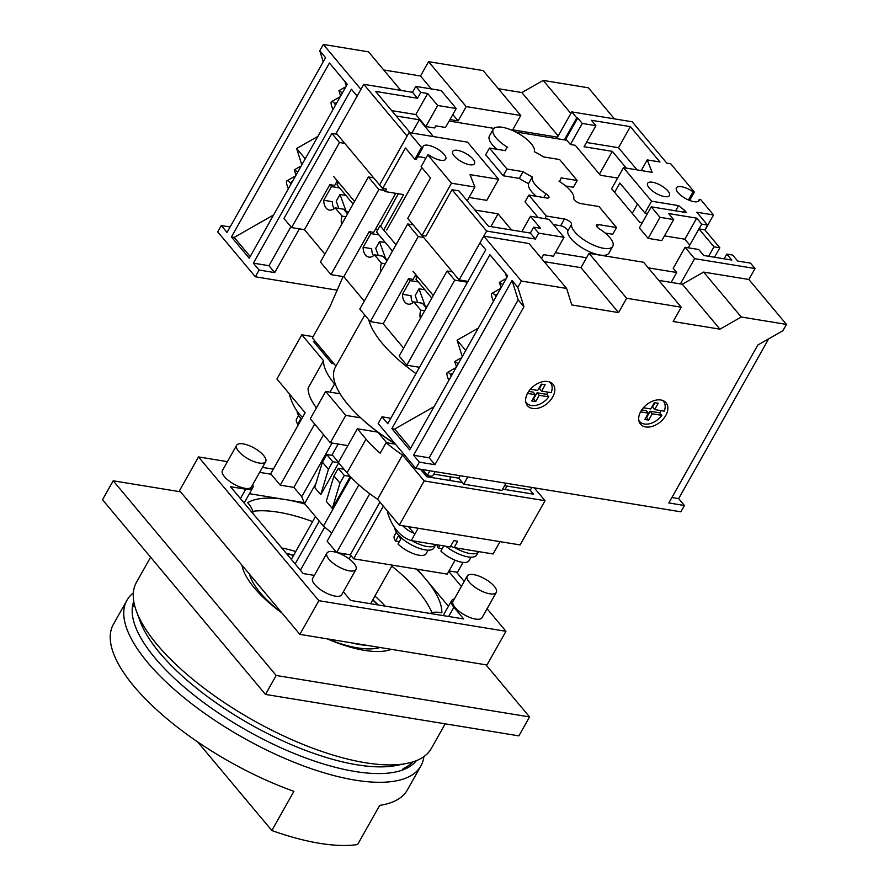<?xml version="1.0" encoding="UTF-8"?>
<svg xmlns="http://www.w3.org/2000/svg" width="889" height="889" viewBox="0 0 889 889"><rect width="100%" height="100%" fill="white"/><g stroke="black" fill="none" stroke-linecap="round" stroke-linejoin="round"><path stroke-width="1.33" d="M281.791 547.98A89.567 33.282 -150.6 0 1 295.759 551.524M374.925 596.063A89.567 33.282 -150.6 0 1 385.17 606.109M391.327 649.337A89.567 33.282 -150.6 0 1 364.501 650.37A89.567 33.282 -150.6 0 1 327.163 638.847M445.211 723.824L431.321 748.471A169.232 62.897 -150.6 0 1 406.629 763.462A169.232 62.897 -150.6 0 1 365.368 762.74A169.232 62.897 -150.6 0 1 136.417 611.21A169.232 62.897 -150.6 0 1 136.45 582.328L150.608 557.192M406.629 763.462L396.172 765.496A160.376 59.607 -150.6 0 1 357.078 764.807A160.376 59.607 -150.6 0 1 140.095 621.2L136.417 611.21M485.939 664.816L529.555 716.923L276.168 675.473L113.203 480.805L180.511 491.806M282.013 613.066A89.567 33.282 -150.6 0 1 241.975 565.226M529.555 716.923L518.876 735.87L265.489 694.431L102.524 499.751L113.203 480.805M265.489 694.431L276.168 675.473M402.35 770.096L403.195 768.585A160.376 59.607 29.4 0 0 412.863 761.906M346.732 212.86A15.624 10.179 99.3 0 1 346.288 211.782L340.009 194.469L336.22 201.192L338.842 208.426M340.009 194.469L345.865 195.424M338.453 182.223L336.998 184.823L353.089 204.059M425.709 307.205A15.624 10.179 99.3 0 1 425.264 306.127L418.986 288.803L415.196 295.526L417.719 302.493M418.986 288.803L424.842 289.77M417.43 276.568L415.963 279.157L431.821 298.093M386.215 260.033A15.624 10.179 99.3 0 1 385.782 258.955L379.492 241.641L375.703 248.364L378.281 255.454M379.492 241.641L385.359 242.597M396.016 244.753L380.036 225.673L376.48 231.985L392.46 251.076M530.355 389.26L537.701 390.46L541.257 384.148L545.157 384.781L541.601 391.104L551.18 392.671A15.624 10.335 140.1 0 0 550.447 382.859A15.624 10.335 140.1 0 0 549.491 381.926M525.732 401.817A15.624 10.335 140.1 0 0 526.488 402.917A15.624 10.335 140.1 0 0 531.344 405.517A15.624 10.335 140.1 0 0 548.813 396.883L546.679 394.338A15.624 10.335 140.1 0 0 548.08 392.16M547.813 381.503A16.658 11.024 140.1 0 0 530.111 389.56A16.658 11.024 140.1 0 0 527.444 405.684A16.658 11.024 140.1 0 0 532.622 408.462A16.658 11.024 140.1 0 0 550.324 400.406A16.658 11.024 140.1 0 0 552.991 384.292A16.658 11.024 140.1 0 0 547.813 381.503M643.403 407.751L650.748 408.951L654.304 402.639L658.204 403.273L654.648 409.585L664.227 411.163A15.624 10.335 140.1 0 0 663.494 401.35A15.624 10.335 140.1 0 0 662.538 400.417M638.78 420.308A15.624 10.335 140.1 0 0 639.535 421.408A15.624 10.335 140.1 0 0 644.392 424.009A15.624 10.335 140.1 0 0 661.861 415.374L659.727 412.818A15.624 10.335 140.1 0 0 661.127 410.651M660.86 399.994A16.658 11.024 140.1 0 0 643.158 408.051A16.658 11.024 140.1 0 0 640.491 424.164A16.658 11.024 140.1 0 0 645.67 426.953A16.658 11.024 140.1 0 0 663.383 418.897A16.658 11.024 140.1 0 0 666.039 402.773A16.658 11.024 140.1 0 0 660.86 399.994M493.439 301.271A15.624 3.089 60.3 0 1 491.973 293.337A15.624 3.089 60.3 0 1 495.262 295.27L497.551 293.97M448.823 380.448A15.624 3.089 60.3 0 1 447.356 372.513A15.624 3.089 60.3 0 1 450.645 374.447L452.934 373.147M768.696 338.82L678.663 498.618L684.43 505.508L668.839 502.952L757.828 345.021L782.909 330.73L786.476 324.407L741.248 317.017L719.934 329.163L673.151 321.518L681.218 307.194L626.645 298.271L618.577 312.584L571.794 304.938L566.615 288.447L521.399 281.057L517.831 287.369L523.932 306.772L434.943 464.703L419.352 462.147L413.585 455.257L512.064 280.48L517.831 287.369M684.43 505.508L680.874 511.82L415.796 468.47L419.352 462.147M451.201 376.214L450.645 374.447M495.818 297.037L495.262 295.27M505.352 273.156L506.752 277.635M465.714 350.466L457.09 340.176L462.258 356.6M658.782 280.391L682.319 284.236L703.644 272.09L748.86 279.479L786.476 324.407M415.796 468.47L378.181 423.542L381.981 416.808L387.748 423.697L485.761 249.753L479.993 242.864L483.783 236.13L521.399 281.057M409.685 449.901L507.697 275.968L489.895 254.698L391.882 428.631L409.685 449.901M483.783 236.13L529.011 243.53L566.615 288.447M544.179 261.644L580.973 267.667L618.577 312.584M580.973 267.667L589.04 253.343L626.645 298.271M589.04 253.343L643.614 262.266L681.218 307.194M682.319 284.236L719.934 329.163M703.644 272.09L741.248 317.017M390.816 418.252L381.981 416.808M512.064 280.48L518.165 299.882L429.176 457.813L413.585 455.257M523.932 306.772L518.165 299.882M434.943 464.703L429.176 457.813M678.663 498.618L671.906 497.507M410.651 448.189L394.649 429.087L391.882 428.631M434.076 406.617L394.649 429.087M478.326 328.074L457.09 340.176M456.446 366.913L454.757 361.534L460.635 358.178A31.237 6.179 60.3 0 1 461.213 358.456M454.757 361.534A31.237 6.179 60.3 0 1 458.135 363.923M501.063 287.736L499.374 282.358L505.241 279.002A31.237 6.179 60.3 0 1 505.819 279.279M499.374 282.358A31.237 6.179 60.3 0 1 502.741 284.747M640.547 411.885L648.381 413.163L644.814 419.486L648.714 420.119L652.27 413.796L661.861 415.374M527.499 393.394L535.322 394.672L531.766 400.995L535.667 401.628L539.223 395.316L548.813 396.883M652.27 413.796L650.148 411.251L646.581 417.574L645.947 417.474M648.714 420.119L646.581 417.574M659.727 412.818L650.148 411.251M654.648 409.585L652.515 407.04L654.937 402.739M648.381 413.163L646.247 410.618L641.758 409.885M539.223 395.316L537.089 392.771L533.533 399.083L532.9 398.983M535.667 401.628L533.533 399.083M546.679 394.338L537.089 392.771M541.601 391.104L539.467 388.56L541.89 384.248M535.322 394.672L533.2 392.127L528.711 391.393M323.229 61.752L319.773 50.762L325.541 57.652L227.051 232.429L221.283 225.55L217.727 231.862L255.332 276.79L337.153 290.17M400.806 90.378L368.546 51.851L323.329 44.45L319.773 50.762M557.525 137.162L512.697 129.838L520.765 115.514L483.16 70.587L428.576 61.663L420.508 75.987L383.715 69.964M614.41 118.87L588.407 87.8L543.19 80.41L521.865 92.556L498.329 88.711M221.283 225.55L230.118 226.995M290.747 184.534L290.192 182.767A15.624 3.089 -119.7 0 0 286.903 180.834A15.624 3.089 -119.7 0 0 288.369 188.768M335.364 105.358L334.809 103.591A15.624 3.089 -119.7 0 0 331.519 101.657A15.624 3.089 -119.7 0 0 332.975 109.591M346.299 85.955L344.888 81.477M301.804 164.921L296.637 148.496L305.249 158.787M323.329 44.45L360.934 89.378L357.134 96.112L351.377 89.222L253.365 263.155L268.956 265.711L290.903 226.762M253.365 263.155L259.132 270.045L255.332 276.79M231.429 236.952L249.231 258.221L347.232 84.288L329.43 63.019L231.429 236.952L234.196 237.407L250.187 256.51M570.871 113.481L543.19 80.41M558.203 135.961L521.865 92.556M520.765 115.514L466.192 106.591L428.576 61.663M466.192 106.591L458.124 120.904L452.801 114.559M431.354 88.933L420.508 75.987M458.124 120.904L449.978 119.582M259.132 270.045L274.723 272.601L299.371 228.862M268.956 265.711L274.723 272.601M234.196 237.407L273.612 214.938M296.637 148.496L317.873 136.395M295.993 175.233L294.292 169.855L300.171 166.499A31.237 6.179 60.3 0 1 300.749 166.776M294.292 169.855A31.237 6.179 60.3 0 1 297.671 172.244M290.192 182.767L292.47 181.467M340.598 96.056L338.909 90.678L344.788 87.322A31.237 6.179 60.3 0 1 345.365 87.6M338.909 90.678A31.237 6.179 60.3 0 1 342.287 93.067M334.809 103.591L337.087 102.291M435.743 544.59A22.125 8.223 -150.6 0 1 435.71 544.646L433.81 548.013A22.125 8.223 -150.6 0 1 425.186 549.88A22.125 8.223 -150.6 0 1 405.04 540.834A22.125 8.223 -150.6 0 1 394.838 527.922M435.71 544.646A22.125 8.223 -150.6 0 1 427.087 546.513A22.125 8.223 -150.6 0 1 411.963 540.701M399.35 541.657L395.505 541.023A18.224 6.779 -150.6 0 1 394.383 535.789L396.361 532.267M395.505 541.023L398.35 535.967A18.224 6.779 -150.6 0 0 400.861 538.967L398.016 544.024A18.224 6.779 -150.6 0 0 419.041 555.214A18.224 6.779 -150.6 0 0 426.142 553.68L428.12 550.158M301.515 419.108A22.125 8.223 -150.6 0 1 297.059 411.118M298.56 424.353L297.726 424.22A18.224 6.779 -150.6 0 1 296.604 418.986L298.582 415.463M297.726 424.22L300.571 419.163A18.224 6.779 -150.6 0 0 301.082 419.875M478.626 551.602A22.125 8.223 -150.6 0 1 478.593 551.658L476.693 555.025A22.125 8.223 -150.6 0 1 468.07 556.892A22.125 8.223 -150.6 0 1 445.822 546.235M478.593 551.658A22.125 8.223 -150.6 0 1 469.97 553.525A22.125 8.223 -150.6 0 1 454.846 547.713M442.222 548.669L438.388 548.035A18.224 6.779 -150.6 0 1 436.966 544.79M438.388 548.035L439.944 545.279M471.003 557.181L469.025 560.692A18.224 6.779 -150.6 0 1 461.913 562.226A18.224 6.779 -150.6 0 1 440.888 551.036L443.744 545.979A18.224 6.779 -150.6 0 1 443.644 545.879M418.186 528.255L411.24 540.579L450.223 546.957L453.801 540.59L457.702 541.234L454.112 547.591L493.095 553.969L500.04 541.645M402.661 525.721A60.452 39.394 99.3 0 0 414.007 533.256L408.507 526.677M331.719 533.011L323.418 526.077L304.616 503.607L301.738 496.762L293.881 487.383L280.246 485.15L270.712 473.77L305.127 412.707L276.923 379.003L301.838 334.786L313.084 336.631M534.256 487.839L545.035 500.707L520.109 544.924L399.272 525.166L377.569 499.251A78.11 29.026 -150.6 0 1 347.043 472.826L338.376 462.469L347.866 445.622L330.33 442.755L310.272 418.797L325.696 391.427L340.098 393.783M463.091 562.381L457.502 572.305L449.034 570.916M455.079 560.203L447.234 574.116L353.678 558.814L350.299 554.769L337.131 552.614M336.575 552.436L327.13 541.157L358.856 484.849M338.509 462.636L332.73 461.691L328.419 469.336L322.418 462.158L314.728 487.516L320.74 494.684L338.687 462.836M332.73 461.691L326.719 454.523L322.418 462.158M338.465 462.313L332.764 455.501L326.719 454.523M328.419 469.336L320.74 494.684M334.086 363.868L331.941 363.523L313.361 341.332L315.517 341.676M529.844 489.806L533.5 494.173L502.652 489.128M462.358 482.538L426.687 476.704L420.43 469.225M335.831 385.448L334.575 383.937A78.11 29.026 -150.6 0 1 323.529 360.701L301.838 334.786M360.656 417.819L345.754 415.385L325.696 391.427M395.472 444.189L386.093 442.655L380.17 453.19A78.11 29.026 -150.6 0 1 366.024 439.133L357.356 428.776L377.825 432.132L386.726 442.766M545.035 500.707L424.186 480.938L402.495 455.024A78.11 29.026 -150.6 0 1 386.093 442.655M316.417 407.884A78.11 29.026 -150.6 0 1 308.105 388.082L323.529 360.701M347.866 445.622L357.356 428.776M330.33 442.755L345.754 415.385M399.272 525.166L424.186 480.938M377.569 499.251L402.495 455.024M280.246 485.15L314.673 424.053M353.678 558.814L383.348 506.152M350.299 554.769L379.97 502.107M336.687 552.48L369.78 493.739M323.418 526.077L350.955 477.215M350.299 476.515L332.286 508.475L326.274 501.307L333.964 475.959L338.264 468.314L344.276 475.482L339.965 483.127L333.964 475.959M304.616 503.607L315.951 483.483M331.808 455.346L338.176 444.044M301.738 496.762L332.008 443.033M293.881 487.383L323.574 434.688M350.244 476.46L344.276 475.482M339.965 483.127L332.286 508.475M344.054 469.259L338.264 468.314M506.986 486.072L505.041 489.517M387.793 511.464L387.415 512.131A60.452 39.394 -80.7 0 0 411.24 540.579M290.014 394.66L289.636 395.327A60.452 39.394 -80.7 0 0 302.504 417.352M450.623 546.235A60.452 39.394 -80.7 0 0 454.112 547.591M417.397 276.623L414.863 276.212M415.774 274.59L413.063 279.402L408.573 278.668L410.207 280.613L418.297 281.935M377.847 229.573L375.491 229.184M395.716 193.302L373.691 232.385L369.213 231.651L370.846 233.596L378.936 234.918M336.531 182.223L338.298 182.512M339.565 187.901L331.475 186.579L329.852 184.623L334.72 185.423L337.298 180.845M420.308 318.529A11.457 7.468 99.3 0 1 420.764 310.139L413.829 301.86A11.457 7.468 99.3 0 1 408.24 304.138A11.457 7.468 99.3 0 1 402.495 294.303L410.207 280.613M408.573 278.668L383.181 323.729L403.617 348.144M380.948 271.512A11.457 7.468 99.3 0 1 381.403 263.122L374.469 254.832A11.457 7.468 99.3 0 1 368.879 257.121A11.457 7.468 99.3 0 1 363.134 247.286L370.846 233.596M369.213 231.651L343.821 276.712L364.257 301.127M341.576 224.484A11.457 7.468 99.3 0 1 342.043 216.105L335.097 207.815A11.457 7.468 99.3 0 1 329.508 210.104A11.457 7.468 99.3 0 1 323.763 200.258L331.475 186.579M329.852 184.623L304.46 229.695L324.896 254.098M334.142 208.693A11.457 7.468 99.3 0 1 332.342 201.67L323.763 200.258M347.566 213.86L343.676 209.215L335.097 207.815M373.513 255.71A11.457 7.468 99.3 0 1 371.702 248.687L363.134 247.286M386.926 260.888L383.037 256.232L374.469 254.832M412.874 302.727A11.457 7.468 99.3 0 1 411.062 295.704L402.495 294.303M426.287 307.905L422.408 303.26L413.829 301.86M467.47 282.213L454.735 280.135L406.795 365.201L419.53 367.29M337.153 134.239L331.886 133.383L283.947 218.45L291.592 227.584L304.46 229.695M423.52 237.419L418.252 236.552L407.729 223.972L412.985 224.839M384.159 190.402L378.892 189.535L368.357 176.955L373.624 177.822M344.799 143.373L339.531 142.518L331.886 133.383M454.735 280.135L447.089 271.001L452.357 271.856M339.531 142.518L291.592 227.584M378.892 189.535L330.952 274.612L320.429 262.033L368.357 176.955M418.252 236.552L370.324 321.629L359.789 309.05L407.729 223.972M447.089 271.001L399.15 356.067L406.795 365.201M370.324 321.629L383.181 323.729M330.952 274.612L343.821 276.712M420.764 310.139L424.675 310.783M381.403 263.122L385.304 263.755M342.043 216.105L345.943 216.738M356.533 413.818A99.457 36.96 29.4 0 0 395.383 444.078M504.596 485.683L530.433 489.906L531.822 487.439M433.754 474.093L458.713 478.171L463.725 484.161L501.929 490.417L505.985 483.216M429.954 470.781L427.398 475.326A7.812 2.9 29.4 0 0 433.021 475.404L435.143 471.637M427.398 475.326L422.575 469.581M394.994 443.622A101.535 37.738 -150.6 0 1 335.442 367.057L364.779 315.006M335.975 366.124L312.361 337.92L329.886 306.816L343.076 276.59M415.974 373.591A101.535 37.738 -150.6 0 1 368.724 319.718A101.535 37.738 -150.6 0 0 415.974 373.591M467.781 476.971L463.725 484.161M460.091 475.715L458.713 478.171M489.783 593.808A16.658 6.19 -150.6 0 1 473.359 586.04A16.658 6.19 -150.6 0 1 467.247 576.05A16.658 6.19 -150.6 0 1 473.748 574.638A16.658 6.19 -150.6 0 1 490.172 582.406A16.658 6.19 -150.6 0 1 496.284 592.407A16.658 6.19 -150.6 0 1 489.783 593.808M496.284 592.407L482.049 617.677A16.658 6.19 -150.6 0 1 475.548 619.077A16.658 6.19 -150.6 0 1 459.113 611.31A16.658 6.19 -150.6 0 1 453.012 601.32L467.247 576.05M259.199 463.036A16.658 6.19 -150.6 0 1 242.764 455.268A16.658 6.19 -150.6 0 1 236.652 445.278A16.658 6.19 -150.6 0 1 243.153 443.867A16.658 6.19 -150.6 0 1 259.577 451.634A16.658 6.19 -150.6 0 1 265.689 461.635A16.658 6.19 -150.6 0 1 259.199 463.036M265.689 461.635L251.454 486.905A16.658 6.19 -150.6 0 1 244.953 488.305A16.658 6.19 -150.6 0 1 228.529 480.538A16.658 6.19 -150.6 0 1 222.417 470.548L236.652 445.278M349.455 570.86A16.658 6.19 -150.6 0 1 333.019 563.093A16.658 6.19 -150.6 0 1 326.919 553.091A16.658 6.19 -150.6 0 1 333.408 551.691A16.658 6.19 -150.6 0 1 349.844 559.459A16.658 6.19 -150.6 0 1 355.944 569.449A16.658 6.19 -150.6 0 1 349.455 570.86M355.944 569.449L341.709 594.719A16.658 6.19 -150.6 0 1 335.22 596.13A16.658 6.19 -150.6 0 1 318.784 588.362A16.658 6.19 -150.6 0 1 312.672 578.361L326.919 553.091M430.187 613.466A31.237 11.613 -150.6 0 1 440.622 612.588A31.237 11.613 -150.6 0 1 441.866 612.81A114.036 42.383 29.4 0 0 425.731 579.128A114.036 42.383 29.4 0 0 416.485 569.082M305.005 504.085A114.036 42.383 29.4 0 0 285.458 499.574A114.036 42.383 29.4 0 0 247.642 502.663A31.237 11.613 -150.6 0 1 252.843 513.398M252.743 511.353A114.036 42.383 -150.6 0 1 278.335 512.208A114.036 42.383 -150.6 0 1 312.628 521.587M487.083 608.743L505.963 631.29L486.972 664.983L299.86 634.379L179.522 490.617L198.503 456.924L227.428 461.658M391.782 566.137A114.036 42.383 -150.6 0 1 431.987 612.699M505.963 631.29L318.84 600.686L198.503 456.924M456.435 572.127L464.214 581.428M262.444 467.392L273.312 469.159M448.767 571.405L461.38 586.473M454.357 598.93A18.224 6.779 29.4 0 0 451.645 600.553A18.224 6.779 29.4 0 0 453.879 607.265L463.658 618.944L350.61 600.453L343.365 591.796M314.35 575.394L303.216 573.572L230.507 486.716L245.708 489.206A18.224 6.779 29.4 0 0 252.809 487.672A18.224 6.779 29.4 0 0 252.798 484.516M259.644 472.359L271.101 474.226M299.86 634.379L318.84 600.686M249.42 493.684L304.205 502.641M417.463 569.238L448.434 606.254M407.695 766.174A162.465 60.374 -150.6 0 1 407.807 767.685M416.385 760.662A162.465 60.374 -150.6 0 1 354.989 771.485A162.465 60.374 -150.6 0 1 198.203 698.432A162.465 60.374 -150.6 0 1 133.772 601.409M423.875 756.617A168.71 62.697 -150.6 0 1 420.897 765.907A168.71 62.697 -150.6 0 1 355.156 780.131A168.71 62.697 -150.6 0 1 188.779 701.499A168.71 62.697 -150.6 0 1 126.938 600.275A168.71 62.697 -150.6 0 1 133.339 592.919M420.897 765.907L407.373 789.91A168.71 62.697 -150.6 0 1 379.681 805.378L357.611 844.55A168.71 62.697 -150.6 0 1 319.551 843.305A168.71 62.697 -150.6 0 1 271.845 830.526L293.915 791.354A168.71 62.697 -150.6 0 1 113.414 624.278L126.938 600.275M271.845 830.526L197.68 741.926M367.479 645.436A79.41 29.515 -150.6 0 1 359.612 644.536A79.41 29.515 -150.6 0 1 351.011 642.747M263.744 591.229A79.41 29.515 -150.6 0 1 260.244 587.062M380.059 647.492A79.41 29.515 -150.6 0 1 357.711 647.903A79.41 29.515 -150.6 0 1 327.508 638.902M281.669 612.643A79.41 29.515 -150.6 0 1 249.465 574.172M392.349 565.137L370.602 603.72M349.055 558.859L350.933 555.525M319.273 521.132L295.148 563.948M324.674 527.133L300.404 570.216M344.71 553.858L343.787 555.503M286.191 553.247A88.522 32.893 -150.6 0 1 293.637 555.292M372.802 599.819A88.522 32.893 -150.6 0 1 378.281 604.976M286.691 553.836A79.41 29.515 -150.6 0 1 293.548 555.436M372.724 599.964A79.41 29.515 -150.6 0 1 377.547 604.864M449.678 476.693A10.412 3.867 -150.6 0 1 450.123 479.382A10.412 3.867 -150.6 0 1 448.656 480.293M698.143 201.447L699.332 199.325A13.013 4.834 -150.6 0 1 699.098 200.592A13.013 4.834 -150.6 0 1 694.031 201.692A13.013 4.834 -150.6 0 1 681.196 195.624A13.013 4.834 -150.6 0 1 676.418 187.812A13.013 4.834 -150.6 0 1 681.496 186.712A13.013 4.834 -150.6 0 1 693.064 191.835L694.376 192.046L670.684 163.743L666.783 163.109L632.179 121.782L571.76 111.892L576.772 117.881L564.915 138.94L565.915 140.14L515.498 131.894M427.765 154.908L421.119 166.699L430.52 177.933L407.74 218.361L422.031 235.429L451.456 183.212L427.765 154.908L429.076 155.119A13.013 4.834 29.4 0 0 440.644 160.242A13.013 4.834 29.4 0 0 445.722 159.153A13.013 4.834 29.4 0 0 440.944 151.341A13.013 4.834 29.4 0 0 428.109 145.274A13.013 4.834 29.4 0 0 423.042 146.363A13.013 4.834 29.4 0 0 422.808 147.63L421.497 147.418L414.852 159.209L405.451 147.985L382.67 188.412L386.571 189.046L385.148 191.58L403.662 194.602L383.97 229.562M425.853 158.309A13.013 4.834 29.4 0 0 421.464 157.064A13.013 4.834 29.4 0 0 417.352 157.309M414.852 159.209L416.163 159.431L422.808 147.63M652.504 182.234A12.502 4.645 -150.6 0 1 664.828 188.057A12.502 4.645 -150.6 0 1 669.417 195.558A12.502 4.645 -150.6 0 1 664.539 196.602A12.502 4.645 -150.6 0 1 652.215 190.779A12.502 4.645 -150.6 0 1 647.636 183.278A12.502 4.645 -150.6 0 1 652.504 182.234M469.636 164.732A12.502 4.645 29.4 0 0 474.504 163.676A12.502 4.645 29.4 0 0 469.925 156.175A12.502 4.645 29.4 0 0 457.602 150.352A12.502 4.645 29.4 0 0 452.723 151.408A12.502 4.645 29.4 0 0 457.313 158.909A12.502 4.645 29.4 0 0 469.636 164.732M616.544 227.528L598.997 206.559L580.917 203.603A5.212 1.934 -150.6 0 1 576.016 201.37A5.212 1.934 -150.6 0 1 573.783 198.28A23.436 8.712 29.4 0 0 559.014 181.234A31.237 11.613 29.4 0 0 560.537 179.622A31.237 11.613 29.4 0 0 561.092 177.878L577.183 180.511L559.626 159.542L543.546 156.909A31.237 11.613 29.4 0 0 534.311 151.708A23.436 8.712 29.4 0 0 517.187 132.783A23.436 8.712 29.4 0 0 493.228 129.272A23.436 8.712 29.4 0 0 507.619 147.341A31.237 11.613 29.4 0 0 506.108 148.952A31.237 11.613 29.4 0 0 505.552 150.697L489.461 148.063L507.008 169.032L523.099 171.666A31.237 11.613 29.4 0 0 532.333 176.867A23.436 8.712 29.4 0 0 545.957 193.735A5.212 1.934 -150.6 0 1 548.935 197.602A5.212 1.934 -150.6 0 1 546.902 198.047L528.822 195.091L546.379 216.049L564.459 219.005A5.212 1.934 -150.6 0 1 569.349 221.25A5.212 1.934 -150.6 0 1 571.583 224.339A23.436 8.712 29.4 0 0 581.617 238.208A23.436 8.712 29.4 0 0 603.642 248.298A23.436 8.712 29.4 0 0 612.777 246.32A23.436 8.712 29.4 0 0 599.408 228.884A5.212 1.934 -150.6 0 1 596.43 225.006A5.212 1.934 -150.6 0 1 598.464 224.573L616.544 227.528L612.743 234.263L605.131 233.018M553.358 224.55L560.659 225.75A5.212 1.934 -150.6 0 1 565.548 227.995A5.212 1.934 -150.6 0 1 567.782 231.073A23.436 8.712 29.4 0 0 577.817 244.942A23.436 8.712 29.4 0 0 599.853 255.032A23.436 8.712 29.4 0 0 608.976 253.065L612.777 246.32M694.376 192.046L689.642 200.436M576.772 117.881L577.75 118.048L582.262 123.438L595.908 125.671L591.396 120.282L630.379 126.649L659.96 161.998L647.236 159.909L652.137 172.344L623.489 167.665L651.57 201.203L644.925 212.993L647.525 213.427M651.57 201.203L678.563 205.615L675.629 210.826M595.908 125.671L584.04 146.729L612.31 151.352L626.356 168.132M637.069 169.888L618.511 147.707L586.44 142.462M680.374 283.924L694.609 258.655L685.086 247.275L698.732 249.498L703.744 255.487L731.814 260.077L726.802 254.087L732.647 255.043L737.659 261.044L750.527 263.144L755.039 268.534L748.86 279.479M396.194 116.003L419.341 119.793L433.388 136.573M528.822 195.091L525.032 201.825L538.201 217.561M489.461 148.063L485.661 154.808L503.218 175.766L519.298 178.4A31.237 11.613 29.4 0 0 528.544 183.601A23.436 8.712 29.4 0 0 536.434 196.336M493.228 129.272L489.428 136.017A23.436 8.712 29.4 0 0 497.073 149.308M565.771 186.001L573.383 187.246L577.183 180.511M617.622 178.067L600.342 175.244L575.272 145.296L570.394 144.496L565.882 139.106L564.915 138.94M449.156 121.048L493.962 128.372M385.148 191.58L336.253 133.172L363.779 84.322L412.507 92.289L415.83 86.4L441.177 90.534L456.213 108.514L445.533 127.46L435.788 125.871L434.599 127.972L425.831 126.538L415.808 114.559L391.682 110.614M469.036 197.447L486.783 200.358L498.651 179.3L467.558 142.162L409.084 132.594L379.659 184.823L382.67 188.412M474.915 210.048L498.062 213.827L511.586 229.984M555.358 252.665L586.54 257.766M648.303 267.867L676.729 272.523L671.162 282.413M685.086 247.275L673.217 268.322L676.729 272.523M664.461 235.874L684.841 239.208L689.786 245.108M678.563 205.615A72.898 27.092 29.4 0 0 684.508 210.215L686.508 212.604L651.237 206.837L639.369 227.895L648.148 238.374L661.794 240.608L673.662 219.55L668.639 213.56L696.709 218.149L701.721 224.139L707.577 225.095L696.787 212.215L713.556 214.96L700.643 199.536L699.332 199.325M623.489 167.665L611.621 188.724L639.702 222.261L642.303 222.683M363.779 84.322L407.118 136.095M398.283 193.724L380.814 225.795M410.285 221.405L459.102 279.924L486.639 231.073L535.367 239.041L538.69 233.151L564.026 237.296L553.347 256.243L543.601 254.654L541.479 258.421M467.936 281.368L459.102 279.924M422.031 235.429L425.931 236.074L452.034 189.746L458.857 190.857L488.439 226.206L530.344 233.051L535.367 239.041M452.034 189.746L486.639 231.073M412.507 92.289L417.53 98.279L375.625 91.423L410.24 132.783M415.83 86.4L420.853 92.389L417.53 98.279M530.344 233.051L533.667 227.162L538.69 233.151M456.213 108.514L437.699 105.48L427.665 93.501L420.853 92.389M533.667 227.162L540.49 228.273L530.466 216.294L548.98 219.327L564.026 237.296M556.692 138.64L571.76 111.892M651.237 206.837L660.016 217.316L648.148 238.374M660.016 217.316L673.662 219.55M694.609 258.655L755.039 268.534M437.699 105.48L425.831 126.538M427.665 93.501L415.808 114.559M530.466 216.294L521.81 231.662M630.379 126.649L618.511 147.707M599.442 174.166L612.31 151.352M582.262 123.438L570.394 144.496M577.75 118.048L565.882 139.106M701.721 224.139L699.054 228.873M707.577 225.095L704.866 229.907M684.508 210.215L683.441 212.104M696.709 218.149L684.841 239.208M698.943 228.862L713.989 246.831L719.834 247.787L704.788 229.818L698.943 228.862L688.275 247.787M713.989 246.831L708.655 256.299M719.834 247.787L714.5 257.254M726.802 254.087L724.124 258.821M451.456 183.212L474.904 187.046L467.158 200.781M474.904 187.046L470.003 174.611L498.651 179.3M490.872 226.595L498.062 213.827M409.084 132.594L421.497 147.418M647.236 159.909L641.236 170.566M614.632 192.313L619.855 183.045L644.925 212.993M632.246 213.36L637.469 204.092M713.556 214.96L705.021 230.095M507.008 169.032L503.218 175.766M523.099 171.666L519.298 178.4M532.333 176.867L528.544 183.601M546.379 216.049L544.913 218.661M412.996 271.278L433.276 295.504M333.642 176.478L354.555 201.459M386.715 230.007L421.886 167.61M411.874 133.05L419.341 119.793M688.486 199.958L693.064 191.835M346.288 211.782L348.532 212.149M425.264 306.127L427.12 306.427M385.782 258.955L387.826 259.288M329.963 392.116L334.575 383.937M347.043 472.826L366.024 439.133M448.678 616.499L453.879 607.265M240.43 498.573L245.708 489.206M571.583 224.339L567.782 231.073M564.459 219.005L560.659 225.75M598.464 224.573L597.108 226.973M545.957 193.735L543.812 197.536M134.306 604.164L132.317 607.698M549.735 382.014L550.447 382.859M662.783 400.506L663.494 401.35M491.973 293.337L500.707 288.358M447.356 372.513L456.09 367.535M638.824 420.564L639.535 421.408M525.777 402.072L526.488 402.917M295.637 175.855L286.903 180.834M340.254 96.679L331.519 101.657M443.178 615.599L451.645 600.553M244.153 503.03L252.809 487.672M315.451 516.565L291.325 559.381M449.523 480.438L450.123 479.382M560.537 179.622L559.481 181.512M506.108 148.952L505.152 150.63"/></g></svg>
